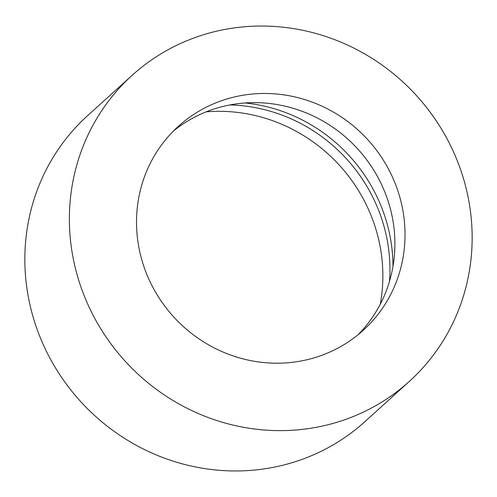<?xml version="1.0" encoding="UTF-8"?>
<svg xmlns="http://www.w3.org/2000/svg" width="497" height="497" viewBox="0 0 497 497"><rect width="100%" height="100%" fill="white"/><g stroke="black" fill="none" stroke-linecap="round" stroke-linejoin="round"><path stroke-width="0.75" d="M399.855 197.29A137.65 131.413 47.8 0 0 178.373 126.306A137.65 131.413 47.8 0 0 141.676 259.384A137.65 131.413 47.8 0 0 363.158 330.368A137.65 131.413 47.8 0 0 399.855 197.29M357.977 334.816A137.65 131.413 47.8 0 0 389.735 206.46A137.65 131.413 47.8 0 0 173.441 131.028M392.99 266.305A160.593 153.312 47.8 0 0 386.958 223.277A160.593 153.312 47.8 0 0 245.077 102.96M389.511 281.271A160.593 153.312 47.8 0 0 383.92 226.029A160.593 153.312 47.8 0 0 229.844 104.935M380.298 304.158A160.593 153.312 47.8 0 0 376.838 232.441A160.593 153.312 47.8 0 0 206.156 111.844M132.177 75.289L87.646 115.615A206.472 197.116 47.8 0 0 32.597 315.228A206.472 197.116 47.8 0 0 364.823 421.711L409.354 381.385A206.472 197.116 47.8 0 0 464.403 181.772A206.472 197.116 47.8 0 0 132.177 75.289A206.472 197.116 47.8 0 0 77.134 274.903A206.472 197.116 47.8 0 0 409.354 381.385"/></g></svg>
